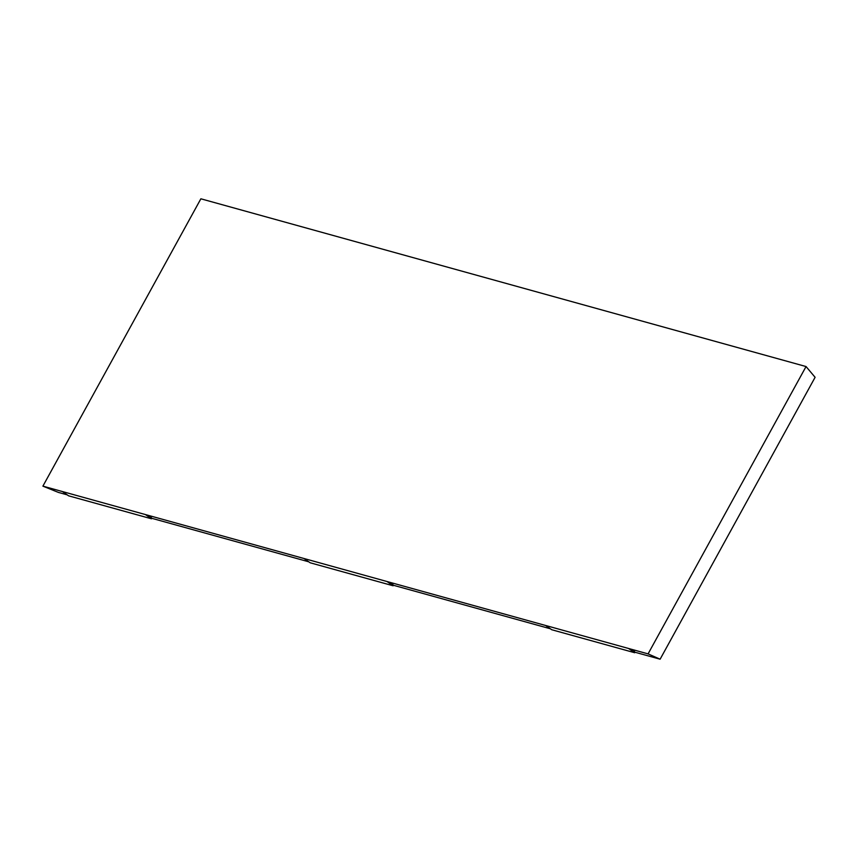 <?xml version="1.0" encoding="UTF-8"?>
<svg xmlns="http://www.w3.org/2000/svg" width="858" height="858" viewBox="0 0 858 858"><rect width="100%" height="100%" fill="white"/><g stroke="black" fill="none" stroke-linecap="round" stroke-linejoin="round"><path stroke-width="1.29" d="M648.08 653.882L42.9 486.143L200.869 198.799L806.048 366.548L648.08 653.882L660.124 659.201L815.1 377.305L806.048 366.548M545.591 625.471L551.726 629.729L634.695 652.724L628.56 648.476L634.405 650.932L634.695 652.724M67.16 494.841L58.387 492.406L42.9 486.143M62.42 491.548L68.554 495.806L151.523 518.8L145.388 514.543L151.233 517.009L151.523 518.8M151.426 518.2L308.751 561.808M393.007 585.156L550.332 628.764M634.598 652.123L660.124 659.201M386.979 581.51L392.814 583.966L393.114 585.767L386.979 581.51M304.011 558.515L310.146 562.773L393.114 585.767"/></g></svg>

